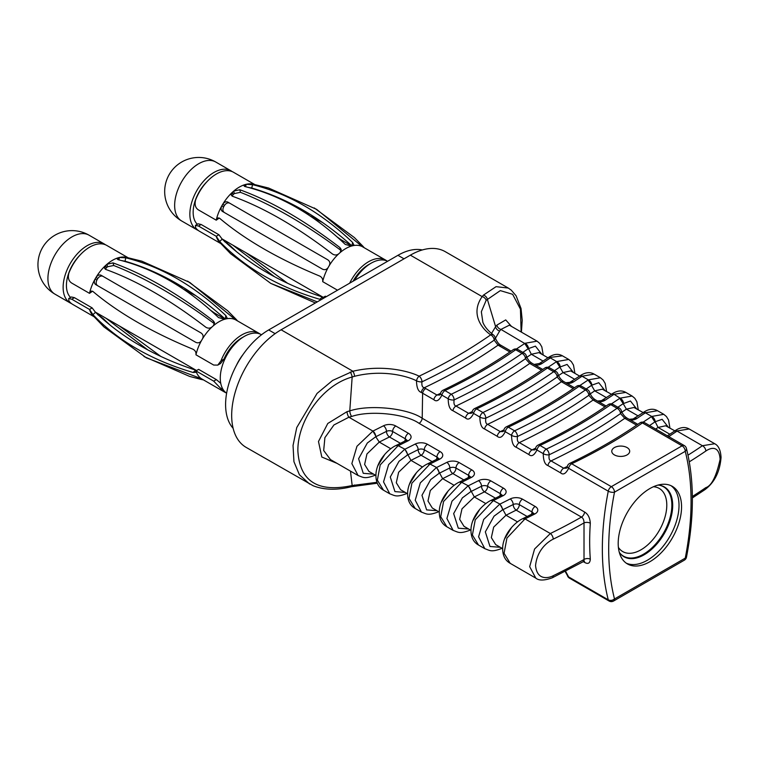 <?xml version="1.0" encoding="UTF-8"?>
<svg xmlns="http://www.w3.org/2000/svg" width="759" height="759" viewBox="0 0 759 759"><rect width="100%" height="100%" fill="white"/><g stroke="black" fill="none" stroke-linecap="round" stroke-linejoin="round"><path stroke-width="1.14" d="M681.563 506.851A44.809 25.872 -60 0 1 662 551.935A44.809 25.872 -60 0 1 627.475 563.946A44.809 25.872 -60 0 1 618.196 543.435A44.809 25.872 -60 0 1 637.75 498.34A44.809 25.872 -60 0 1 672.275 486.339A44.809 25.872 -60 0 1 681.563 506.851M644.666 422.706L684.324 445.599A4.478 2.59 -60 0 0 682.085 445.818L611.337 486.661A4.478 2.59 -120 0 1 614.505 492.155A4.478 1.869 -168.9 0 1 608.263 491.187A4.478 2.59 -60 0 1 611.337 486.661L571.679 463.768A542.135 313.002 0 0 0 642.427 422.924A4.478 2.59 120 0 1 644.666 422.706A4.478 4.478 0 0 0 639.875 422.905A4.478 2.818 55.2 0 1 642.427 422.924L682.085 445.818A4.478 2.59 -120 0 1 685.254 451.311L614.505 492.155A264.35 152.625 120 0 0 614.505 598.974L685.254 558.131A4.478 2.59 60 0 1 684.324 560.18A4.478 4.478 0 0 0 686.478 557.163A4.478 1.869 11.1 0 1 685.254 558.131A264.35 152.625 120 0 0 685.254 451.311A4.478 3.15 -14.2 0 0 686.421 448.379C694.333 480.248 694.352 516.509 686.478 557.163M521.139 331.977L520.437 309.122L512.629 294.302L500.314 290.612L486.168 300.308L481.339 311.759L482.876 322.357C484.659 326.74 488.17 330.933 493.397 334.928A4.478 2.903 -53.1 0 0 490.703 334.852A533.179 307.831 180 0 1 419.129 376.17C408.987 371.123 382.375 364.235 352.916 371.255L332.594 380.449L317.053 393.418L296.76 427.535L293.04 445.467L293.942 461.7L299.416 474.773L309.615 484.024M483.445 295.109L482.174 296.617L410.363 255.157A69.894 40.35 120 0 1 445.315 251.703L508.293 288.059L496.063 286.665L483.445 295.109A4.478 3.397 -138.6 0 1 487.259 298.999L495.618 326.693L496.917 325.089L505.712 319.909L511.49 326.408M491.519 333.448L495.618 326.693A4.478 3.311 38.9 0 0 499.659 331.019L500.949 329.415L509.365 325.175L537.059 341.161L524.981 343.286A4.478 2.837 54.7 0 1 528.454 348.59L535.408 346.142L541.803 354.254M509.887 351.986L499.45 345.962A4.478 2.59 -60 0 1 501.68 345.734L500.409 344.975A4.478 2.656 -58.6 0 0 498.065 345.146L494.156 340.155A4.478 2.818 -125 0 0 490.703 334.852C481.974 328.96 469.992 313.733 482.174 296.617A4.478 3.378 -144.1 0 1 486.168 300.308M495.039 337.366A4.478 3.273 -15 0 1 494.156 340.155A537.657 310.412 180 0 1 421.985 381.824C421.539 385.401 422.308 387.375 424.281 387.745L425.714 388.542A4.478 2.59 120 0 0 422.611 393.209L433.854 399.699C436.472 402.071 439.148 400.543 441.88 395.126A4.478 1.926 12.2 0 1 440.581 393.314A4.478 1.926 12.2 0 0 440.581 393.314L440.581 393.314A533.179 307.831 180 0 1 436.947 395.031A4.478 2.59 120 0 0 433.854 399.699M425.714 388.542L436.947 395.031L439.727 395.012L440.581 393.314A4.478 4.478 0 0 1 443.019 390.221A4.478 2.334 64.4 0 1 444.954 390.61A4.478 2.59 120 0 0 441.89 395.135M565.512 571.129L568.614 576.925A4.478 3.083 164.7 0 1 567.362 575.436A4.478 4.478 0 0 0 569.44 578.13L609.097 601.024A4.478 2.59 -60 0 1 608.263 599.828A4.478 3.15 165.8 0 0 614.505 598.974A4.478 2.59 60 0 1 613.576 601.024L684.324 560.18M441.88 395.126L448.199 398.779A4.478 2.59 -60 0 1 451.263 394.244A4.478 2.334 -115.5 0 1 454.119 399.898A4.478 1.926 -167.8 0 1 448.199 398.779C448.284 405.685 449.85 409.661 452.886 410.685A4.478 2.59 120 0 1 455.988 406.027A542.135 313.002 0 0 0 529.735 363.447L525.465 358.713A537.657 310.412 180 0 1 454.119 399.898C453.616 403.579 454.233 405.619 455.988 406.027L468.626 413.323A4.478 2.59 120 0 0 465.533 417.991C468.161 420.363 470.836 418.835 473.569 413.418L479.878 417.061A4.478 2.59 -60 0 1 482.942 412.535A4.478 2.334 -115.5 0 1 485.807 418.19A4.478 1.926 -167.8 0 1 479.878 417.061C479.963 423.977 481.529 427.953 484.574 428.977A4.478 2.59 120 0 1 487.667 424.319A542.135 313.002 0 0 0 561.413 381.739L557.144 377.005A537.657 310.412 180 0 1 485.798 418.19C485.295 421.871 485.921 423.911 487.667 424.319L500.314 431.615A4.478 2.59 120 0 0 497.211 436.283C499.839 438.655 502.515 437.127 505.247 431.71L511.557 435.353A4.478 2.59 -60 0 1 514.63 430.827A4.478 2.334 -115.5 0 1 517.486 436.482A4.478 1.926 -167.8 0 1 511.557 435.353C511.651 442.269 513.207 446.245 516.253 447.269A4.478 2.59 120 0 1 519.346 442.611A542.135 313.002 0 0 0 593.092 400.031L588.823 395.297A537.657 310.412 180 0 1 517.486 436.482C516.974 440.163 517.6 442.203 519.346 442.611L531.993 449.907A4.478 2.59 120 0 0 528.9 454.565C531.518 456.946 534.194 455.419 536.926 450.002L543.245 453.645A4.478 2.59 -60 0 1 546.309 449.119A4.478 2.334 -115.5 0 1 549.165 454.774A4.478 1.926 -167.8 0 1 543.245 453.645C543.33 460.561 544.896 464.536 547.932 465.561A4.478 2.59 120 0 1 551.034 460.893A542.135 313.002 0 0 0 624.78 418.323L620.511 413.589A537.657 310.412 180 0 1 549.165 454.774C548.662 458.445 549.279 460.495 551.034 460.893L563.671 468.199A4.478 2.59 120 0 0 560.578 472.857C563.197 475.238 565.882 473.711 568.614 468.294A4.478 2.59 120 0 1 571.679 463.768A4.478 2.334 64.4 0 0 569.743 463.388A4.478 4.478 0 0 0 567.305 466.481L567.305 466.481A4.478 1.926 12.2 0 0 568.614 468.294L608.263 491.187A268.828 155.206 120 0 0 608.263 599.828L568.614 576.925A4.478 2.59 120 0 0 569.44 578.13M337.081 463.388L321.807 457.032L318.486 441.51L327.784 423.475L347.015 411.653L349.776 410.904C369.842 404.13 408.219 408.37 422.203 418.275L422.611 393.209L421.283 392.441C418.209 391.464 416.615 387.583 416.501 380.809C407.033 375.923 382.156 369.31 354.586 376.284L352.167 376.995A4.478 1.48 -107.3 0 0 350.203 372.043M375.155 475.219L374.813 475.381C364.415 479.271 363.305 477.335 358.106 475.523L330.431 459.556L323.676 450.504L324.899 437.649L333.951 424.955L348.893 417.222L351.654 416.473C370.307 410.012 406.065 413.968 419.053 423.332A4.478 2.59 120 0 0 422.203 418.275L584.601 512.031C588.026 514.09 589.923 517.818 590.312 523.236A268.828 155.206 120 0 0 590.312 559.222C589.952 563.301 588.045 564.364 584.601 562.41L583.102 561.546M621.422 410.932A4.478 3.207 -13.1 0 1 620.511 413.589A4.478 2.818 -124.9 0 0 617.058 408.276A533.179 307.831 180 0 1 546.309 449.119L540 445.476A4.478 2.59 120 0 0 536.936 450.002A4.478 1.926 12.2 0 1 535.626 448.189A4.478 1.926 12.2 0 0 535.626 448.189L535.626 448.189A533.179 307.831 180 0 1 531.993 449.907L534.772 449.888L535.626 448.189A4.478 4.478 0 0 1 538.065 445.097A4.478 2.334 64.4 0 1 540 445.476A542.135 313.002 0 0 0 610.748 404.632L617.058 408.276A4.478 2.59 -60 0 1 619.297 408.057A4.478 4.478 0 0 1 621.422 410.923C622.665 414.129 624.534 416.52 627.019 418.095A4.478 2.59 -60 0 0 624.78 418.323L636.611 425.154M587.618 389.765A4.478 4.478 0 0 1 589.734 392.631A4.478 3.207 -13.1 0 1 588.823 395.297A4.478 2.818 -124.9 0 0 585.369 389.984A533.179 307.831 180 0 1 514.63 430.827L508.321 427.184A4.478 2.59 120 0 0 505.247 431.71A4.478 1.926 12.2 0 1 503.938 429.898A4.478 1.926 12.2 0 0 503.938 429.898L503.938 429.898A533.179 307.831 180 0 1 500.314 431.615L503.094 431.596L503.938 429.898A4.478 4.478 0 0 1 506.386 426.805A4.478 2.334 64.4 0 1 508.321 427.184A542.135 313.002 0 0 0 579.06 386.34L585.369 389.984A4.478 2.59 -60 0 1 587.618 389.765L581.309 386.122A4.478 2.59 120 0 0 579.06 386.34A4.478 2.818 55.2 0 0 576.508 386.322C555.313 401.056 531.945 414.547 506.386 426.805M555.93 371.474L549.62 367.83A4.478 2.59 120 0 0 547.381 368.049L553.691 371.692A4.478 2.59 -60 0 1 555.93 371.474A4.478 4.478 0 0 1 558.055 374.339A4.478 3.207 -13.1 0 1 557.144 377.005A4.478 2.818 -124.9 0 0 553.691 371.692A533.179 307.831 180 0 1 482.942 412.535L476.633 408.902A4.478 2.59 120 0 0 473.569 413.418A4.478 1.926 12.2 0 1 472.259 411.606A4.478 1.926 12.2 0 0 472.259 411.606L471.415 413.304L468.626 413.323A533.179 307.831 180 0 0 472.259 411.587M567.305 466.472A4.478 1.926 12.2 0 0 567.305 466.481L566.461 468.18L563.671 468.199A533.179 307.831 180 0 0 567.305 466.462M614.392 454.907A8.966 5.171 0 0 0 624.164 456.026A8.966 5.171 0 0 0 629.695 451.244A8.966 5.171 0 0 0 627.067 447.582A8.966 5.171 0 0 0 617.304 446.463A8.966 5.171 0 0 0 611.773 451.244A8.966 5.171 0 0 0 614.392 454.907M410.363 255.157L281.105 329.786A69.894 40.35 120 0 0 235.442 391.378A69.894 40.35 120 0 0 246.153 447.393L313.163 485.751C324.055 490.02 336.797 490.342 351.389 486.718L377.356 483.198M619.268 552.258A40.322 23.282 -60 0 0 624.012 556.774A40.322 23.282 -60 0 0 655.083 545.968A40.322 23.282 -60 0 0 672.692 505.39A40.322 23.282 120 0 0 664.334 486.927A40.322 23.282 120 0 0 658.062 485.077M670.975 485.665A44.809 25.872 120 0 1 679.02 505.39A44.809 25.872 -60 0 1 660.292 549.592A44.809 25.872 -60 0 1 626.241 563.15M619.297 408.057L612.987 404.414A4.478 2.59 120 0 0 610.748 404.632A4.478 2.818 55.2 0 0 608.187 404.613C587.001 419.347 563.624 432.839 538.065 445.097M524.251 353.182A4.478 4.478 0 0 1 526.376 356.047A4.478 3.207 -13.1 0 1 525.465 358.713A4.478 2.818 -124.9 0 0 522.012 353.4A4.478 2.59 -60 0 1 524.251 353.182L517.942 349.538A4.478 2.59 120 0 0 515.703 349.757L522.012 353.4A533.179 307.831 180 0 1 451.263 394.244L444.954 390.61A542.135 313.002 0 0 0 515.703 349.757A4.478 2.818 55.2 0 0 513.141 349.738C491.955 364.472 468.578 377.963 443.019 390.221M604.932 406.862L593.092 400.031A4.478 2.59 -60 0 1 595.341 399.803C592.855 398.228 590.986 395.837 589.734 392.631M573.244 388.57L561.413 381.739A4.478 2.59 -60 0 1 563.652 381.511C561.176 379.936 559.307 377.546 558.055 374.339M549.62 367.83A4.478 4.478 0 0 0 544.829 368.03A4.478 2.818 55.2 0 1 547.381 368.049A542.135 313.002 0 0 1 476.633 408.902A4.478 2.334 64.4 0 0 474.698 408.513A4.478 4.478 0 0 0 472.259 411.606M541.565 370.278L529.735 363.447A4.478 2.59 -60 0 1 531.974 363.219C529.488 361.645 527.628 359.254 526.376 356.047M421.985 381.824A4.478 2.334 -115.5 0 0 419.129 376.17A4.478 2.23 -66.1 0 0 416.501 380.809A4.478 1.831 -166.4 0 0 421.985 381.824M422.308 249.958A60.938 35.18 -60 0 0 397.944 255.309L268.686 329.937L275.128 333.656M233.146 428.332A60.938 35.18 -60 0 1 230.565 378.504A60.938 35.18 -60 0 1 268.686 329.937M351.654 416.473A4.478 1.546 74.9 0 1 349.776 410.904L352.167 376.995C320.649 385.762 297.167 422.678 297.889 451.197C299.843 481.415 317.936 492.866 352.167 485.532A4.478 1.679 76.4 0 1 351.389 486.718M350.487 471.13L352.167 485.532L377.005 482.307M499.45 345.962L498.065 345.146A542.135 313.002 0 0 1 424.281 387.745A4.478 2.514 118.6 0 0 421.283 392.441M358.106 475.523L351.853 463.616L356.958 446.283L372.906 431.084L348.893 417.222A4.478 1.546 74.9 0 1 347.015 411.653M373.618 474.138L363.257 473.322L358.609 458.721L367.318 443.019L375.743 436.748A4.478 2.315 64.8 0 0 372.906 431.084L376.094 436.577L386.464 431.378A4.478 2.59 180 0 1 392.612 431.482L405.278 438.797A4.478 2.59 180 0 1 406.52 440.192M373.229 430.932L383.485 425.79A8.956 5.171 180 0 1 395.781 425.998L408.446 433.304A8.956 5.171 180 0 1 408.057 440.837A4.478 2.429 -117.2 0 0 406.018 440.505L395.951 445.542L398.276 445.732A4.478 2.362 -116.1 0 0 396.312 445.362A4.478 2.362 -116.1 0 0 396.141 445.467M377.754 465.95L384.851 454.271M395.97 445.533C389.718 448.218 377.603 459.005 376.018 473.009C375.411 481.32 377.897 487.041 383.475 490.181L377.356 480.124L380.212 464.916L397.906 445.922M524.64 519.09L522.695 518.701C516.443 521.386 504.327 532.173 502.752 546.167C502.145 554.487 504.631 560.208 510.209 563.339L504.08 553.283L506.936 538.074L525.01 518.9A4.478 2.362 -116.1 0 0 523.036 518.53A4.478 2.362 -116.1 0 0 522.866 518.634M419.053 423.332L581.451 517.088A533.179 307.831 180 0 1 550.332 533.52L534.564 549.032L529.678 566.669L535.778 578.102C538.881 580.758 544.383 580.654 552.296 577.789L584.411 561.072L583.69 560.759M492.952 500.798L491.007 500.409C484.764 503.094 472.639 513.881 471.064 527.885C470.457 536.196 472.942 541.917 478.521 545.047L472.402 535L475.257 519.782L493.322 500.608A4.478 2.362 -116.1 0 0 491.358 500.238A4.478 2.362 -116.1 0 0 491.187 500.342M478.521 545.047L484.83 548.691L478.587 536.784L483.682 519.45L499.631 504.251A4.478 2.315 64.8 0 1 502.467 509.915L513.188 504.545A4.478 2.59 180 0 1 519.336 504.65L532.002 511.964A4.478 2.59 180 0 1 533.254 513.359M461.273 482.506L459.328 482.117C453.076 484.802 440.96 495.589 439.385 509.593C438.778 517.904 441.264 523.625 446.842 526.765L440.723 516.708L443.579 501.5L461.643 482.316A4.478 2.362 -116.1 0 0 459.669 481.946A4.478 2.362 -116.1 0 0 459.499 482.05M446.842 526.765L453.142 530.399L446.899 518.492L452.003 501.158L467.952 485.959A4.478 2.315 64.8 0 1 470.789 491.623L481.51 486.253A4.478 2.59 180 0 1 487.657 486.358L500.323 493.673A4.478 2.59 180 0 1 501.566 495.067M429.594 464.214L427.659 463.825C421.397 466.51 409.281 477.297 407.706 491.301C407.099 499.612 409.585 505.333 415.164 508.473L409.035 498.416L411.89 483.208L429.964 464.024A4.478 2.362 -116.1 0 0 427.991 463.654A4.478 2.362 -116.1 0 0 427.829 463.758M415.164 508.473L421.463 512.107L415.22 500.2L420.315 482.866L436.273 467.667A4.478 2.315 64.8 0 1 439.1 473.331L449.831 467.961A4.478 2.59 180 0 1 455.979 468.066L468.635 475.381A4.478 2.59 180 0 1 469.887 476.775M383.475 490.181L389.784 493.815L383.542 481.908L388.636 464.574L404.585 449.375A4.478 2.315 64.8 0 1 407.422 455.039L418.143 449.67A4.478 2.59 180 0 1 424.29 449.774L436.956 457.089A4.478 2.59 180 0 1 438.209 458.483M531.452 514.327A4.478 2.59 120 0 0 532.002 511.964A4.478 2.59 120 0 1 535.171 506.471A8.956 5.171 180 0 1 534.782 513.995L525.01 518.9L550.332 533.52A4.478 2.362 -116 0 1 553.216 539.156C549.488 540.92 537.325 548.444 535.56 565.512C536.992 581.385 549.497 577.808 553.216 575.73A537.657 310.412 0 0 0 584.013 559.506L583.491 561.318M502.6 548.605L495.674 544.611L491.339 537.619L493.673 527.116L505.997 515.238L516.167 510.133A4.478 2.429 62.8 0 1 513.188 504.545A4.478 2.429 62.8 0 0 510.209 498.957A8.956 5.171 180 0 1 522.505 499.166L535.171 506.471M517.534 521.898L505.997 515.238L499.963 504.09L510.209 498.957M500.342 547.296L489.982 546.48L485.333 531.888L494.043 516.186L502.467 509.915M504.479 539.108L511.585 527.439M375.743 436.748L379.272 442.07L390.8 448.73M375.876 475.438L368.95 471.443L364.614 464.451L366.948 453.958L379.272 442.07L389.443 436.975A4.478 2.429 62.8 0 1 386.464 431.378A4.478 2.429 62.8 0 0 383.485 425.79M404.727 441.159A4.478 2.59 120 0 0 405.278 438.797A4.478 2.59 120 0 1 408.446 433.304M405.297 492.43L394.936 491.604L390.287 477.013L398.997 461.311L407.422 455.039M408.057 440.837L398.276 445.732L404.917 449.224L410.951 460.362L422.488 467.022M407.555 493.729L400.629 489.735L396.293 482.743L398.627 472.25L410.951 460.362L421.122 455.267A4.478 2.429 62.8 0 1 418.143 449.67A4.478 2.429 62.8 0 0 415.164 444.081A8.956 5.171 180 0 1 427.459 444.29L440.125 451.596A8.956 5.171 180 0 1 439.736 459.129L429.964 464.024L436.605 467.506L442.639 478.654L454.167 485.314M409.433 484.242L416.539 472.563M436.416 459.451A4.478 2.59 120 0 0 436.956 457.089A4.478 2.59 120 0 1 440.125 451.596M436.975 510.712L426.624 509.896L421.966 495.304L430.676 479.603L439.1 473.331M439.243 512.021L432.317 508.027L427.981 501.035L430.306 490.542L442.639 478.654L452.81 473.559A4.478 2.429 62.8 0 1 449.831 467.961A4.478 2.429 62.8 0 0 446.852 462.373A8.956 5.171 180 0 1 459.148 462.582L471.804 469.887A8.956 5.171 180 0 1 471.424 477.411L461.643 482.316L468.284 485.798L474.318 496.946L485.845 503.606M441.121 502.524L448.218 490.855M468.094 477.743A4.478 2.59 120 0 0 468.635 475.381A4.478 2.59 120 0 1 471.804 469.887M468.664 529.004L458.303 528.188L453.654 513.596L462.354 497.895L470.789 491.623M470.922 530.313L463.996 526.319L459.66 519.327L461.994 508.824L474.318 496.946L484.489 491.841A4.478 2.429 62.8 0 1 481.51 486.253A4.478 2.429 62.8 0 0 478.531 480.665A8.956 5.171 180 0 1 490.826 480.874L503.492 488.179A8.956 5.171 180 0 1 503.103 495.703L493.322 500.608L499.963 504.09M472.8 520.816L479.897 509.147M499.773 496.035A4.478 2.59 120 0 0 500.323 493.673A4.478 2.59 120 0 1 503.492 488.179M502.069 548.292L501.547 548.539A4.478 2.315 -115.2 0 0 501.955 548.235M584.601 512.031A4.478 2.59 120 0 1 581.451 517.088C583.149 518.112 584.003 520.057 584.013 522.923L584.013 559.506A4.478 2.789 175.7 0 1 590.312 559.222M553.216 539.156A537.657 310.412 180 0 0 584.013 522.923A4.478 2.372 -176.1 0 1 590.312 523.236M526.831 357.309L531.347 354.273L538.947 352.603L547.951 357.802M543.102 361.066L531.347 354.273L528.454 348.59M547.979 357.793L548.112 357.698C553.396 354.026 558.169 353.4 562.438 355.819L548.131 357.688L539.431 363.476L534.08 364.443M668.594 436.748L677.398 430.884L689.163 428.977L714.731 443.74L702.407 445.723L677.075 431.103A4.478 2.789 -124.3 0 0 674.561 431.055L667.408 435.827M714.769 443.768L714.731 443.74C718.517 445.628 720.633 450.191 721.05 457.421C719.911 471.719 714.542 482.468 704.931 489.659L692.369 497.942M642.541 422.554L651.706 416.454L645.397 412.811L657.484 410.685M655.681 429.063L658.072 427.44L655.178 421.748A4.478 2.837 54.7 0 0 651.706 416.454L663.783 414.329L657.484 410.695C653.214 408.266 648.442 408.902 643.158 412.573L633.993 407.479L626.393 409.148L623.205 403.655L630.454 401.018L636.848 409.129M610.862 404.262L620.027 398.162L614.04 394.3L625.796 392.394L632.105 396.037L620.027 398.162A4.478 2.837 54.7 0 1 623.5 403.456M579.183 385.97L588.339 379.87L582.03 376.227L594.117 374.111L600.416 377.745L588.339 379.87A4.478 2.837 54.7 0 1 591.811 385.164L598.775 382.726L605.16 390.838M550.673 357.726L541.869 363.58A8.956 5.171 180 0 1 535.588 365.307M547.495 367.679L556.66 361.578L568.738 359.453L562.438 355.819M669.836 434.233L658.072 427.44L665.671 425.771L674.846 430.865C680.121 427.194 684.903 426.558 689.163 428.977M655.178 421.748L662.133 419.31L668.527 427.421M677.398 430.884L674.552 431.055M495.38 338.372L499.659 331.019M515.816 349.396L524.716 343.476L528.16 348.779L522.837 352.366M556.394 361.758L559.848 367.071L567.087 364.434L573.481 372.546M547.837 357.887A4.478 2.789 -124.3 0 1 550.351 357.935L556.66 361.578A4.478 2.837 54.7 0 1 560.133 366.882M558.51 375.601L563.026 372.565L570.626 370.895L579.639 376.094M574.791 379.358L563.026 372.565L559.848 367.071L554.516 370.658M582.362 376.018L579.81 375.98L569.772 382.365L565.759 382.735M594.117 374.111C589.857 371.682 585.075 372.318 579.791 375.99L579.667 376.084M588.073 380.06L591.811 385.164M590.189 393.893L594.705 390.857L602.304 389.187L611.479 394.282C616.763 390.61 621.536 389.974 625.796 392.403M606.469 397.65L594.705 390.857L591.527 385.363L586.195 388.95M614.04 394.3L611.498 394.272L601.451 400.657L597.447 401.018M619.761 398.352L623.205 403.655L617.883 407.241M645.719 412.592L643.177 412.564L633.129 418.949L629.126 419.31M621.877 412.184L626.393 409.148L638.148 415.941M651.44 416.644L654.894 421.947L649.562 425.533M692.36 496.49A537.657 310.412 0 0 0 705.823 487.629C711.572 485.845 716.335 476.405 720.111 459.318C719.067 443.673 709.096 448.702 705.823 451.045A537.657 310.412 180 0 1 689.286 461.833M524.716 343.476L500.949 329.415A4.478 3.311 38.9 0 1 496.917 325.089M659.229 485.2A40.056 23.131 -60 0 1 671.867 505.133A40.056 23.131 -60 0 1 651.734 548.055A40.056 23.131 -60 0 1 619.961 553.216M653.404 486.747A36.47 21.053 -60 0 1 659.239 488.435A36.47 21.053 -60 0 1 666.791 505.133A36.47 21.053 -60 0 1 650.871 541.831A36.47 21.053 -60 0 1 622.769 551.603A36.47 21.053 -60 0 1 618.395 547.391M198.222 230.423A34.051 19.658 -60 0 1 196.913 229.778A34.051 19.658 -60 0 1 189.854 214.19A34.051 19.658 120 0 1 204.721 179.921A34.051 19.658 120 0 1 230.964 170.794A34.051 19.658 120 0 1 232.178 171.61M206.846 181.818A29.392 16.973 120 0 0 193.156 212.283A29.392 16.973 -60 0 0 197.312 224.285M387.631 261.267A34.051 19.658 120 0 0 354.529 280.375M219.266 218.032L216.23 220.176L198.488 209.939C195.386 207.947 194.427 204.598 195.623 199.892A34.051 19.658 -60 0 1 233.497 172.265L254.711 184.513M220.66 243.487L199.446 231.239A34.051 19.658 -60 0 1 195.623 227.691L195.414 225.385L198.137 223.81L201.154 224.493L218.896 234.74L222.207 239.132C248.753 264.53 282.177 283.828 322.471 297.025L323.495 297.262M321.351 299.53L319.786 299.293C278.42 287.12 245.043 267.851 219.664 241.495L216.23 236.277L198.488 226.03L195.414 225.385M256.068 189.636A30.464 17.59 120 0 0 255.441 189.143M225.034 241.808A30.464 17.59 120 0 0 228.601 242.69M224.503 205.357L222.71 204.323C224.285 202.103 225.954 201.344 227.738 202.046L229.645 203.146C227.814 202.406 226.097 203.146 224.503 205.357A30.464 17.59 120 0 0 223.611 206.903C222.491 209.389 222.71 211.239 224.266 212.463M341.265 250.783L340.563 250.128C305.355 224.009 271.988 204.74 240.451 192.331L234.322 193.573A30.464 17.59 120 0 0 233.098 194.665L232.064 196.088M351.986 245.925L351.91 245.85C320.374 217.615 287.006 198.346 251.789 188.052L248.335 187.416M297.386 207.994L310.469 214.55M256.779 189.864L255.555 189.181M270.213 194.295L265.384 192.814M274.549 276.75L232.719 245.072M224.503 241.552L229.645 245.138L236.884 252.026M267.13 264.938L311.674 290.659M341.066 239.749L337.357 237.112M351.351 246.096A34.051 19.658 120 0 0 340.117 252.586L341.237 249.455L339.871 247.529C304.359 220.271 270.982 201.002 239.759 189.731L233.668 191.126A34.051 19.658 -60 0 1 244.901 184.646A34.051 19.658 120 0 1 246.125 184.314L252.491 184.646C288.003 193.45 321.38 212.71 352.603 242.453L353.808 244.778L352.574 245.774A34.051 19.658 120 0 0 351.351 246.096L345.26 244.417C314.027 214.683 280.659 195.414 245.148 186.619L243.696 185.509L244.901 184.646L244.531 186.429M353.039 281.238A30.464 17.59 -60 0 1 369.775 263.999M322.973 298.591A34.051 19.658 120 0 1 322.689 297.737L325.345 296.2L326.237 296.712M340.117 252.586A34.051 19.658 120 0 0 338.893 253.677C336.892 255.28 334.766 255.394 332.527 254.037C297.006 226.78 263.639 207.511 232.406 196.239L231.239 195.063L232.444 192.217L233.098 194.665M386.786 260.878A34.051 19.658 120 0 0 385.572 260.062L362.755 246.893A34.051 19.658 120 0 0 362.309 246.637A34.051 19.658 120 0 0 352.574 245.774M362.309 246.637L316.607 209.342L268.553 188.014L252.794 184.105A34.051 19.658 -60 0 0 246.125 184.314L245.631 186.733M314.283 207.938L354.396 237.576L362.65 245.973C364.149 247.529 364.329 247.927 363.2 247.159M229.645 203.146L327.86 259.853C329.956 261.39 330.383 263.364 329.159 265.773A34.051 19.658 120 0 0 328.267 267.329A34.051 19.658 120 0 0 322.689 281.636L337.508 290.194M338.893 253.677A34.051 19.658 120 0 0 329.159 265.773M328.267 267.329C326.787 269.597 324.861 270.213 322.48 269.16L222.368 211.363C220.869 210.167 220.679 208.336 221.818 205.869A34.051 19.658 120 0 1 222.71 204.323A34.051 19.658 -60 0 1 232.444 192.217A34.051 19.658 120 0 1 233.668 191.126L234.322 193.573M218.896 234.74L216.23 236.277A34.051 19.658 -60 0 0 219.351 242.026L230.613 253.724L270.792 283.401L317.281 301.873M323.571 298.249L322.689 297.737L322.689 298.761M223.611 206.903L221.818 205.869A34.051 19.658 -60 0 0 216.23 220.176L218.051 217.89L219.664 218.307C245.043 239.721 278.42 258.99 319.786 276.105C322.006 277.301 322.973 279.141 322.689 281.636M315.383 302.974L270.726 283.363M287.633 283.306L246.125 252.813M309.776 215.736L322.689 222.605M385.572 260.062A34.051 19.658 120 0 0 349.671 283.173M222.207 239.132L219.664 241.495M322.471 297.025L319.786 299.293M71.498 303.591A34.051 19.658 -60 0 1 70.179 302.945A34.051 19.658 -60 0 1 63.13 287.357A34.051 19.658 120 0 1 77.997 253.089A34.051 19.658 120 0 1 104.239 243.962A34.051 19.658 120 0 1 105.454 244.778M80.122 254.986A29.392 16.973 120 0 0 66.422 285.45A29.392 16.973 -60 0 0 70.587 297.452M261.513 334.766L261.381 334.691A34.051 19.658 120 0 0 235.138 343.808A34.051 19.658 120 0 0 220.271 378.077A34.051 19.658 -60 0 0 226.618 393.219M243.155 354.349A34.051 19.658 120 0 0 236.504 365.174M92.541 291.2L89.505 293.344L71.763 283.098C68.652 281.115 67.693 277.766 68.889 273.05A34.051 19.658 -60 0 1 106.772 245.423L127.986 257.68M93.936 316.655L72.722 304.406A34.051 19.658 -60 0 1 68.889 300.858L68.68 298.553L71.412 296.978L74.429 297.661L92.171 307.907L95.482 312.3C122.028 337.698 155.453 356.986 195.746 370.183L196.771 370.43M220.746 383.304L216.362 379.604L198.621 369.358L195.955 370.895L195.67 372.346L193.052 372.46C151.686 360.288 118.319 341.019 92.94 314.662L89.505 309.444L71.763 299.198L68.68 298.553M129.343 262.804A30.464 17.59 120 0 0 128.717 262.31M98.309 314.976A30.464 17.59 120 0 0 101.867 315.858M97.778 278.515L95.985 277.481C97.55 275.27 99.23 274.511 101.013 275.213L102.92 276.314C101.089 275.574 99.372 276.314 97.778 278.515A30.464 17.59 120 0 0 96.877 280.071C95.767 282.557 95.985 284.407 97.541 285.621M214.541 323.941L213.839 323.296C178.631 297.177 145.263 277.908 113.727 265.498L107.588 266.741A30.464 17.59 120 0 0 106.364 267.832L105.34 269.255M225.252 319.084L225.176 319.017C193.649 290.773 160.272 271.513 125.064 261.219L121.611 260.584M170.661 281.162L183.735 287.718M130.055 263.022L128.831 262.339M143.489 267.462L138.66 265.982M147.825 349.908L105.985 318.239M97.778 314.719L102.92 318.306L110.159 325.184M140.396 338.106L184.949 363.817M214.332 312.907L210.623 310.279M224.626 319.264A34.051 19.658 120 0 0 213.383 325.753L214.512 322.622L213.137 320.696C177.625 293.429 144.257 274.17 113.025 262.889L106.934 264.293A34.051 19.658 -60 0 1 118.176 257.804A34.051 19.658 120 0 1 119.4 257.481L125.766 257.813C161.278 266.608 194.646 285.877 225.878 315.611L227.083 317.936L225.85 318.941A34.051 19.658 120 0 0 224.626 319.264L218.535 317.585C187.302 287.851 153.935 268.582 118.413 259.777L116.962 258.667L118.176 257.804L117.806 259.587M223.952 359.13L220.518 363.533L217.786 365.107L220.964 360.848L223.952 359.13A30.464 17.59 -60 0 1 243.051 337.167M213.383 325.753A34.051 19.658 120 0 0 212.159 326.835C210.167 328.438 208.042 328.562 205.793 327.205C170.282 299.947 136.914 280.678 105.681 269.407L104.514 268.231L105.71 265.375L106.364 267.832M260.062 334.036A34.051 19.658 120 0 0 258.838 333.229L236.03 320.051A34.051 19.658 120 0 0 235.575 319.805A34.051 19.658 120 0 0 225.85 318.941M235.575 319.805L189.873 282.509L141.829 261.181L126.07 257.273A34.051 19.658 -60 0 0 119.4 257.481L118.897 259.901M187.558 281.096L227.672 310.744L235.926 319.131C237.425 320.687 237.605 321.085 236.476 320.326M102.92 276.314L201.126 333.011C203.222 334.558 203.659 336.531 202.435 338.941A34.051 19.658 120 0 0 201.533 340.497A34.051 19.658 120 0 0 195.955 354.804L213.696 365.051L217.786 365.107M212.159 326.835A34.051 19.658 120 0 0 202.435 338.941M201.533 340.497C200.063 342.764 198.137 343.372 195.756 342.328L95.634 284.53C94.135 283.335 93.955 281.504 95.084 279.037A34.051 19.658 120 0 1 95.985 277.481A34.051 19.658 -60 0 1 105.71 265.375A34.051 19.658 120 0 1 106.934 264.293L107.588 266.741M92.171 307.907L89.505 309.444A34.051 19.658 -60 0 0 92.626 315.194L103.888 326.892L146.383 357.84L201.533 378.769A34.051 19.658 120 0 0 201.979 379.035L224.787 392.204A34.051 19.658 120 0 0 226.106 392.858M222.226 387.925L220.964 388.655L213.696 381.141L195.955 370.895A34.051 19.658 120 0 0 201.533 378.769M96.877 280.071L95.084 279.037A34.051 19.658 -60 0 0 89.505 293.344L91.327 291.058L92.94 291.475C118.319 312.888 151.686 332.148 193.052 349.273C195.272 350.459 196.239 352.309 195.955 354.804M202.435 379.282C203.659 379.879 203.222 379.917 201.126 379.405L189.731 376.455L144.001 356.531M160.899 356.474L119.4 325.972M183.052 288.904L195.955 295.763M220.964 388.655A34.051 19.658 120 0 0 224.787 392.204M258.838 333.229A34.051 19.658 120 0 0 220.964 360.848M95.482 312.3L92.94 314.662M195.746 370.183L193.052 372.46M611.337 600.805L614.505 598.974M547.932 465.561L560.578 472.857M516.253 447.269L528.9 454.565M484.574 428.977L497.211 436.283M452.886 410.685L465.533 417.991M354.586 376.284A4.478 1.414 -103.6 0 0 352.916 371.255L281.105 329.786M397.944 255.309L404.025 258.819M354.586 484.973A4.478 1.414 76.4 0 1 353.969 486.092M468.284 485.798L478.531 480.665M436.605 467.506L446.852 462.373M404.917 449.224L415.164 444.081M395.781 425.998A4.478 2.59 120 0 0 392.612 431.482A4.478 2.59 120 0 1 389.443 436.975L400.448 443.322M534.782 513.995A4.478 2.429 -117.2 0 0 532.742 513.672L522.685 518.71M522.505 499.166A4.478 2.59 120 0 0 519.336 504.65A4.478 2.59 120 0 1 516.167 510.133L527.173 516.49M427.459 444.29A4.478 2.59 120 0 0 424.29 449.774A4.478 2.59 120 0 1 421.122 455.267L432.127 461.614M439.736 459.129A4.478 2.429 -117.2 0 0 437.696 458.797L427.64 463.834M459.148 462.582A4.478 2.59 120 0 0 455.979 468.066A4.478 2.59 120 0 1 452.81 473.559L463.806 479.906M471.424 477.411A4.478 2.429 -117.2 0 0 469.375 477.088L459.318 482.126M490.826 480.874A4.478 2.59 120 0 0 487.657 486.358A4.478 2.59 120 0 1 484.489 491.841L495.494 498.198M503.103 495.703A4.478 2.429 -117.2 0 0 501.063 495.38L490.997 500.418M553.216 575.73A4.478 2.362 64 0 1 552.296 577.779M584.088 561.1A4.478 2.59 -60 0 1 584.601 562.41M579.515 376.179A4.478 2.789 -124.3 0 1 582.03 376.227L573.548 381.872A8.956 5.171 180 0 1 567.267 383.599M611.194 394.471A4.478 2.789 -124.3 0 1 613.718 394.519L605.236 400.164A8.956 5.171 180 0 1 598.955 401.891M642.882 412.763A4.478 2.789 -124.3 0 1 645.397 412.811L636.915 418.456A8.956 5.171 180 0 1 630.634 420.182M705.823 451.045A4.478 2.799 -124.4 0 0 702.407 445.723A533.179 307.831 180 0 1 688.005 455.163M541.869 363.58A4.478 2.732 -123 0 0 539.431 363.476M573.548 381.872A4.478 2.732 -123 0 0 571.11 381.768M605.236 400.164A4.478 2.732 -123 0 0 602.798 400.059M636.915 418.456A4.478 2.732 -123 0 0 634.477 418.351M705.823 487.629A4.478 2.799 55.6 0 1 704.931 489.659M181.705 221.002A34.051 34.051 0 0 1 164.675 191.505A34.051 34.051 0 0 1 215.755 162.018A34.051 19.658 120 0 0 189.513 171.145A34.051 19.658 120 0 0 174.646 205.414A34.051 19.658 -60 0 0 181.705 221.002L196.913 229.778M198.488 226.03L201.154 224.493M252.491 184.646L251.789 188.052M352.603 242.453L351.91 245.85M362.65 245.973L362.271 246.628M229.645 245.138L229.332 245.679M239.759 189.731L240.451 192.331M339.871 247.529L340.563 250.128M54.98 294.16A34.051 34.051 0 0 1 37.95 264.673A34.051 34.051 0 0 1 89.031 235.186A34.051 19.658 120 0 0 62.788 244.303A34.051 19.658 120 0 0 47.921 278.572A34.051 19.658 -60 0 0 54.98 294.16L70.179 302.945M71.763 299.198L74.429 297.661M125.766 257.813L125.064 261.219M225.878 315.611L225.176 319.017M235.926 319.131L235.546 319.786M201.505 378.75L201.126 379.405M102.92 318.306L102.607 318.846M216.362 379.604L213.696 381.141M113.025 262.889L113.727 265.498M213.137 320.696L213.839 323.296M565.104 571.337L567.362 575.436M609.097 601.024A4.478 4.478 0 0 0 613.576 601.024M639.875 422.905C618.68 437.63 595.303 451.131 569.743 463.388M637.816 424.328L627.019 418.095M686.421 448.379A4.478 4.478 0 0 0 684.324 445.599M612.987 404.414A4.478 4.478 0 0 0 608.187 404.613M606.128 406.037L595.341 399.803M581.309 386.122A4.478 4.478 0 0 0 576.508 386.322M574.449 387.745L563.652 381.511M544.829 368.03C523.634 382.764 500.257 396.255 474.698 408.513M542.77 369.453L531.974 363.219M517.942 349.538A4.478 4.478 0 0 0 513.141 349.738M511.082 351.161L501.69 345.734M500.409 344.975C498.445 343.836 496.652 341.294 495.029 337.347A4.478 4.478 0 0 0 493.397 334.928M406.587 440.628L406.748 439.992L406.018 440.505M510.209 563.339L535.778 578.102M533.311 513.786L533.473 513.16L532.742 513.672M406.501 493.673C396.103 497.562 394.984 495.627 389.784 493.815M438.266 458.92L438.427 458.284L437.696 458.797M438.18 511.964C427.782 515.854 426.662 513.919 421.463 512.107M469.954 477.202L470.106 476.576L469.375 477.088M469.859 530.247C459.461 534.146 458.351 532.211 453.151 530.399M501.633 495.494L501.794 494.868L501.063 495.38M501.547 548.539C491.149 552.438 490.029 550.503 484.83 548.691M521.414 332.138L522.211 320.232L521.035 308.505L516.082 295.754L511.291 290.185L508.293 288.059M543.245 355.089L541.812 346.825L539.725 343.381L537.059 341.161M574.924 373.381L573.5 365.117L571.404 361.673L568.738 359.453M606.612 391.672L605.179 383.409L603.082 379.965L600.416 377.745M638.291 409.964L636.858 401.701L634.771 398.257L632.105 396.037M669.969 428.247L668.546 419.993L666.449 416.549L663.783 414.329M215.755 162.018L230.964 170.794M251.295 187.919L252.339 188.517M338.884 238.487L351.834 245.963M221.894 238.819L322.926 297.148M354.396 237.576L364.348 247.813M89.031 235.186L104.239 243.962M124.571 261.087L125.615 261.684M212.159 311.655L225.1 319.131M95.169 311.987L196.202 370.316M227.672 310.744L237.624 320.972M203.573 379.955L189.731 376.455"/></g></svg>
